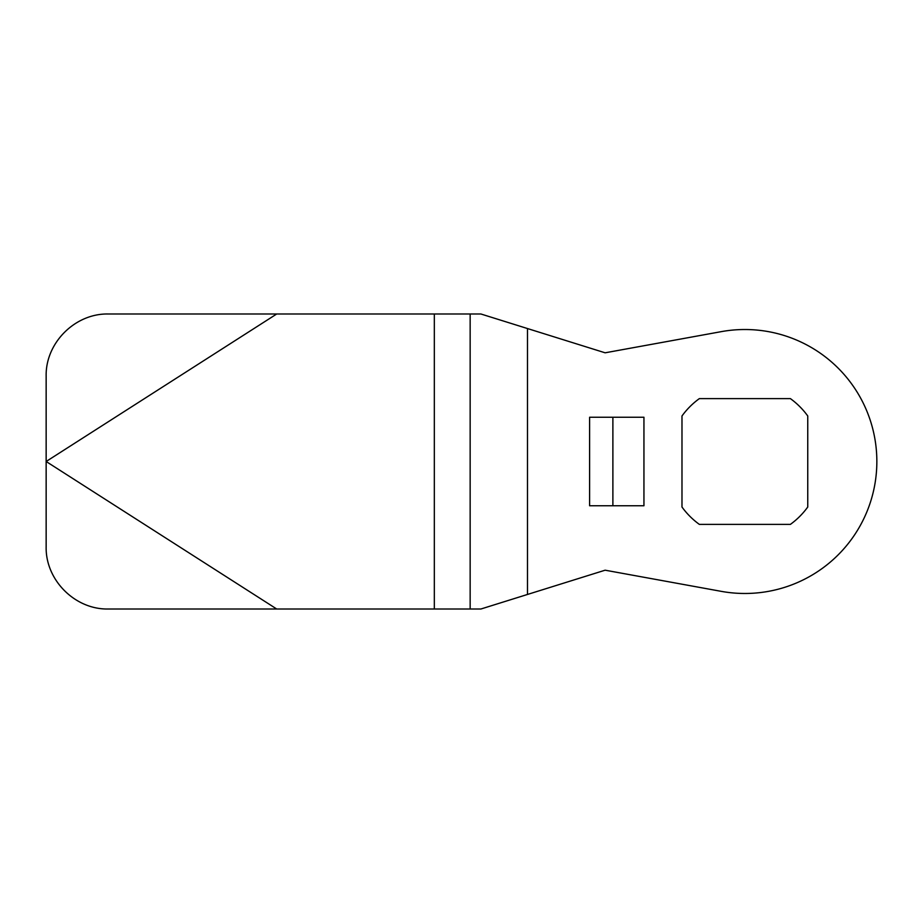 <?xml version="1.0" encoding="UTF-8"?>
<svg xmlns="http://www.w3.org/2000/svg" width="923" height="923" viewBox="0 0 923 923"><rect width="100%" height="100%" fill="white"/><g stroke="black" fill="none" stroke-linecap="round" stroke-linejoin="round"><path stroke-width="1.38" d="M46.15 461.5L46.15 376.099C45.458 342.906 75.063 313.301 108.256 313.993L276.715 313.993L46.15 461.5L46.15 546.901C45.458 580.094 75.063 609.699 108.256 609.007L276.715 609.007L46.15 461.5M434.329 313.993L434.329 609.007L480.906 609.007L605.13 570.195L721.209 591.343A131.977 131.977 0 0 0 876.85 461.5A131.977 131.977 0 0 0 721.209 331.657L605.13 352.805L480.906 313.993L276.715 313.993M434.329 609.007L276.715 609.007M681.982 415.973L681.982 507.027A77.636 77.636 0 0 0 699.346 524.379L790.4 524.379A77.636 77.636 0 0 0 807.752 507.027L807.752 415.973A77.636 77.636 0 0 0 790.4 398.621L699.346 398.621A77.636 77.636 0 0 0 681.982 415.973M612.884 417.242L589.601 417.242L589.601 505.758L612.884 505.758L612.884 417.242L643.942 417.242L643.942 505.758L612.884 505.758M470.153 609.007L470.153 313.993M527.483 594.447L527.483 328.553"/></g></svg>
